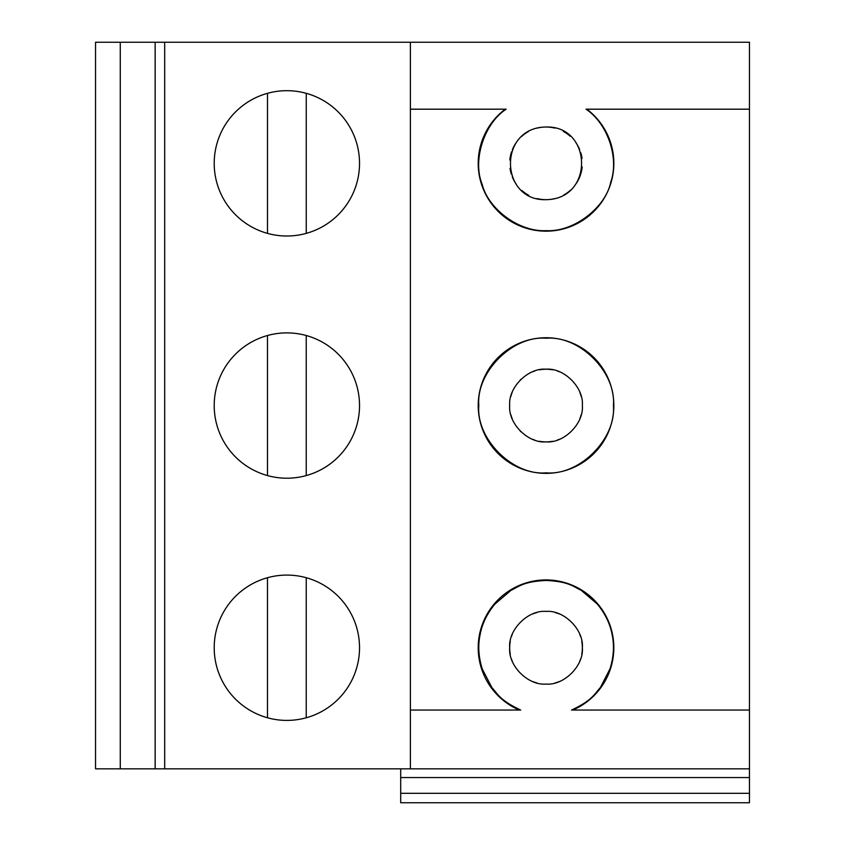 <?xml version="1.0" encoding="UTF-8"?>
<svg xmlns="http://www.w3.org/2000/svg" width="845" height="845" viewBox="0 0 845 845"><rect width="100%" height="100%" fill="white"/><g stroke="black" fill="none" stroke-linecap="round" stroke-linejoin="round"><path stroke-width="1.27" d="M400.699 768.844L400.699 802.75L749.462 802.75L749.462 42.25L95.538 42.25L95.538 768.844L120.265 768.844L120.265 42.25M120.265 768.844L164.69 768.844L164.69 42.25M410.395 42.25L410.395 768.844L164.69 768.844M214.207 647.745A72.659 72.659 0 0 0 286.867 720.405A72.659 72.659 0 0 0 359.526 647.745A72.659 72.659 0 0 0 286.867 575.086A72.659 72.659 0 0 0 214.207 647.745A72.659 72.659 0 0 1 267.485 577.716L267.485 717.764A72.659 72.659 0 0 1 214.207 647.735M214.207 163.349A72.659 72.659 0 0 0 286.867 236.008A72.659 72.659 0 0 0 359.526 163.349A72.659 72.659 0 0 0 286.867 90.69A72.659 72.659 0 0 0 267.495 233.378L267.495 93.32M359.526 405.547A72.659 72.659 0 0 0 286.867 332.888A72.659 72.659 0 0 0 214.207 405.547A72.659 72.659 0 0 0 286.867 478.207A72.659 72.659 0 0 0 359.526 405.547M572.804 710.043A67.811 67.811 0 0 0 599.633 606.224A67.811 67.811 0 0 0 492.403 606.224A67.811 67.811 0 0 0 519.231 710.043M505.215 109.185A67.811 67.811 0 0 0 495.888 209.021A67.811 67.811 0 0 0 596.158 209.021A67.811 67.811 0 0 0 586.831 109.185M613.84 405.547A67.811 67.811 0 0 0 546.018 337.736A67.811 67.811 0 0 0 478.207 405.547A67.811 67.811 0 0 0 546.018 473.358A67.811 67.811 0 0 0 613.84 405.547M478.83 405.547C475.851 372.244 512.799 335.275 546.113 338.253C579.438 335.275 616.385 372.244 613.407 405.547C616.385 438.851 579.438 475.82 546.113 472.841C512.799 475.82 475.851 438.851 478.83 405.547M509.693 405.547C508.088 387.57 528.03 367.607 546.018 369.212C564.006 367.607 583.958 387.57 582.353 405.547C583.958 423.525 564.006 443.488 546.018 441.872C528.03 443.488 508.088 423.525 509.693 405.547M581.17 396.347A36.324 36.324 0 0 0 579.797 392.175M559.39 371.768A36.324 36.324 0 0 0 557.278 371.008M552.63 369.825A36.324 36.324 0 0 0 539.406 369.825M534.769 371.008A36.324 36.324 0 0 0 532.646 371.768M520.858 379.342A36.324 36.324 0 0 0 520.33 379.859M512.239 392.175A36.324 36.324 0 0 0 510.876 396.347M510.876 414.737A36.324 36.324 0 0 0 512.239 418.919M520.33 431.235A36.324 36.324 0 0 0 520.858 431.742M532.646 439.326A36.324 36.324 0 0 0 534.769 440.087M539.406 441.27A36.324 36.324 0 0 0 552.63 441.27M557.278 440.087A36.324 36.324 0 0 0 559.39 439.326M579.797 418.919A36.324 36.324 0 0 0 581.17 414.737M749.462 710.043L571.547 710.043C592.25 700.336 594.172 694.347 600.415 687.492L610.048 668.754C613.723 656.808 614.421 645.453 612.129 634.679C610.143 623.853 605.178 613.618 597.225 603.974L581.191 590.317C572.847 586.356 568.717 581.561 546.018 580.452C523.425 581.613 519.263 586.409 510.94 590.38L494.938 604.048C487.005 613.713 482.051 623.948 480.087 634.775C477.816 645.548 478.523 656.903 482.22 668.839L491.864 687.555C498.096 694.389 500.071 700.389 520.689 710.043L410.395 710.043M410.395 768.844L749.462 768.844M546.018 684.07C528.04 685.675 508.077 665.733 509.693 647.745C508.077 629.757 528.04 609.805 546.018 611.41C564.006 609.805 583.958 629.757 582.353 647.745C583.958 665.733 564.006 685.675 546.018 684.07M536.828 682.887A36.324 36.324 0 0 1 532.646 681.524M512.239 661.117A36.324 36.324 0 0 1 511.478 659.005M510.295 654.357A36.324 36.324 0 0 1 510.295 641.133M511.478 636.486A36.324 36.324 0 0 1 512.239 634.373M532.646 613.966A36.324 36.324 0 0 1 536.828 612.593M555.218 612.593A36.324 36.324 0 0 1 559.39 613.966M579.797 634.373A36.324 36.324 0 0 1 580.557 636.486M581.74 641.133A36.324 36.324 0 0 1 581.74 654.357M580.557 659.005A36.324 36.324 0 0 1 579.797 661.117M559.39 681.524A36.324 36.324 0 0 1 555.218 682.887M410.395 109.185L506.187 109.185C484.322 123.317 472.239 160.212 482.125 184.157C488.083 208.873 519.062 232.1 546.018 230.643C573.861 232.417 605.939 207.078 610.724 182.15C619.29 158.438 607.967 123.856 586.05 109.185L749.462 109.185M554.943 198.564A36.324 36.324 0 0 1 546.018 199.673C594.457 199.251 592.334 125.525 546.018 127.014C497.599 127.437 499.691 201.152 546.018 199.673A36.324 36.324 0 0 1 537.145 198.575M749.462 42.25L400.699 42.25L749.462 42.25M546.303 127.025A36.324 36.324 0 0 1 554.89 128.123M563.33 131.408A36.324 36.324 0 0 1 570.185 136.225M575.984 142.805A36.324 36.324 0 0 1 579.691 149.702M580.758 152.713A36.324 36.324 0 0 1 582.025 158.49M582.173 166.909A36.324 36.324 0 0 1 580.314 175.337M580.061 176.035A36.324 36.324 0 0 1 576.617 182.932M570.724 189.988A36.324 36.324 0 0 1 563.657 195.11M528.716 195.29A36.324 36.324 0 0 1 521.851 190.474M516.041 183.872A36.324 36.324 0 0 1 512.313 176.911M511.299 174.028A36.324 36.324 0 0 1 510.042 168.398M509.841 160.032A36.324 36.324 0 0 1 511.563 151.846M512.366 149.671A36.324 36.324 0 0 1 515.439 143.734M521.323 136.7A36.324 36.324 0 0 1 528.4 131.577M537.124 128.123A36.324 36.324 0 0 1 545.754 127.025M306.239 577.716L306.239 717.775M306.249 233.378L306.249 93.32A72.659 72.659 0 0 1 359.526 163.381M267.485 335.518L267.495 475.577M306.239 335.518L306.239 475.577M155.153 768.844L155.153 42.25M749.462 777.558L400.699 777.558M400.699 793.307L749.462 793.307"/></g></svg>
